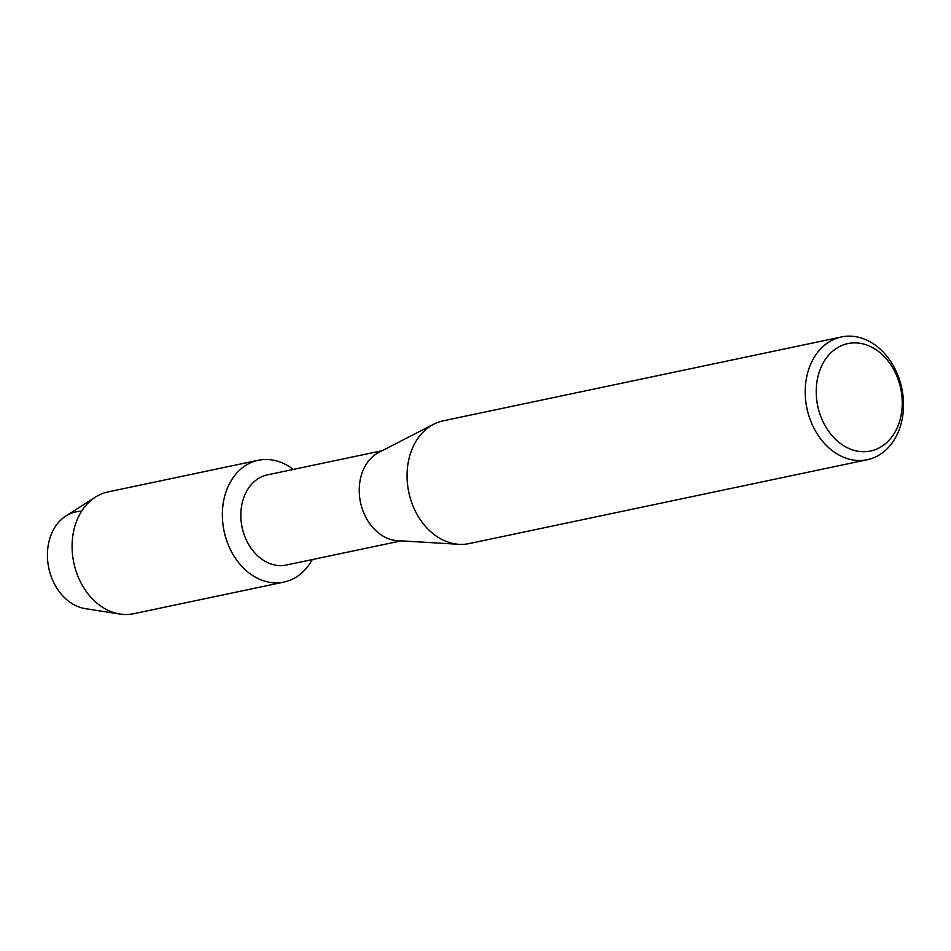 <?xml version="1.0" encoding="UTF-8"?>
<svg xmlns="http://www.w3.org/2000/svg" width="951" height="951" viewBox="0 0 951 951"><rect width="100%" height="100%" fill="white"/><g stroke="black" fill="none" stroke-linecap="round" stroke-linejoin="round"><path stroke-width="1.43" d="M401.179 540.857L286.429 565.025A46.064 35.603 -101.9 0 1 263.439 560.294A46.064 35.603 -101.9 0 1 240.888 512.518A46.064 35.603 -101.9 0 1 267.433 474.87L382.195 450.703M289.366 466.668A62.243 48.097 -101.9 0 1 293.288 469.425A62.243 48.097 -101.9 0 0 289.366 466.668A62.243 48.097 -101.9 0 0 225.886 492.238A62.243 48.097 -101.9 0 0 252.895 575.676A62.243 48.097 -101.9 0 1 222.439 511.139A62.243 48.097 -101.9 0 1 258.303 460.26A62.243 48.097 -101.9 0 1 289.366 466.668M312.273 559.58A62.243 48.097 -101.9 0 1 252.895 575.676A62.243 48.097 -101.9 0 0 283.957 582.071A62.243 48.097 -101.9 0 0 312.273 559.58M867.3 459.725L469.14 543.58A62.73 48.477 -101.9 0 1 459.036 544.317L397.411 540.632A46.064 35.603 -101.9 0 1 381.826 535.354A46.064 35.603 -101.9 0 1 359.264 492.321A46.064 35.603 -101.9 0 1 378.831 452.426L433.739 424.205A62.73 48.477 -101.9 0 1 443.285 420.806L841.445 336.951A62.73 48.477 -101.9 0 1 872.745 343.394A62.73 48.477 -101.9 0 1 903.45 408.443A62.73 48.477 -101.9 0 1 867.3 459.725A62.73 48.477 -101.9 0 1 835.988 453.27A62.73 48.477 -101.9 0 1 805.283 388.222A62.73 48.477 -101.9 0 1 841.445 336.951M459.036 544.317A62.73 48.477 -101.9 0 1 437.829 537.125A62.73 48.477 -101.9 0 1 407.099 478.519A62.73 48.477 -101.9 0 1 433.739 424.205M875.324 349.243A54.896 42.415 -101.9 0 1 899.135 422.815A54.896 42.415 -101.9 0 1 843.157 445.377A54.896 42.415 -101.9 0 1 819.334 371.793A54.896 42.415 -101.9 0 1 875.324 349.243M283.957 582.071L133.711 613.716A62.243 48.097 -101.9 0 1 119.969 614.049L85.328 608.652A49.309 38.099 -101.9 0 1 71.61 603.326A49.309 38.099 -101.9 0 1 47.752 548.62A49.309 38.099 -101.9 0 1 81.572 511.269M71.61 603.326A49.309 38.099 -101.9 0 1 47.55 559.129A49.309 38.099 -101.9 0 1 65.833 516.048L95.35 497.147A62.243 48.097 -101.9 0 1 108.045 491.905L258.303 460.26M119.969 614.049A62.243 48.097 -101.9 0 1 102.637 607.32A62.243 48.097 -101.9 0 1 72.264 551.521A62.243 48.097 -101.9 0 1 95.35 497.147"/></g></svg>
